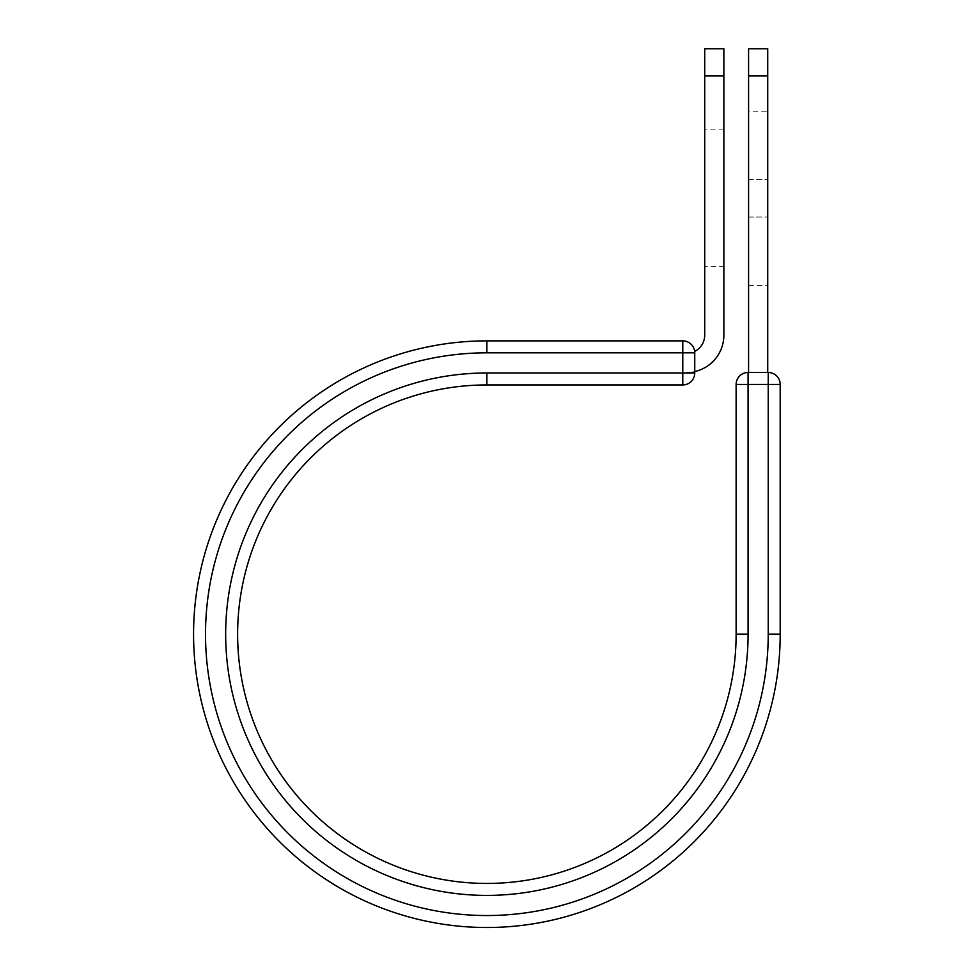 <?xml version="1.0" encoding="UTF-8"?>
<svg xmlns="http://www.w3.org/2000/svg" width="975" height="975" viewBox="0 0 975 975"><rect width="100%" height="100%" fill="white"/><g stroke="black" fill="none" stroke-linecap="round" stroke-linejoin="round"><path stroke-width="0.73" stroke-dasharray="4.88 3.66" d="M767.727 111.162L767.727 285.431L767.727 111.162L748.581 111.162L748.581 285.431L748.581 111.162M723.864 266.699L723.864 129.907L723.864 266.699L704.718 266.699L704.718 129.907L704.718 266.699M723.864 129.907L704.718 129.907M723.864 48.75L723.864 335.144A37.33 37.33 0 0 1 694.748 371.56L694.748 352.828A11.968 11.968 0 0 0 694.663 351.414A18.184 18.184 0 0 0 704.718 335.144L704.718 48.75M723.864 75.953L704.718 75.953M694.748 371.56L694.748 372.474L686.534 372.474L694.748 372.474L694.748 371.56A37.33 37.33 0 0 1 686.534 372.474A37.33 37.33 0 0 0 694.748 371.56L694.748 352.828A11.968 11.968 0 0 0 682.78 340.872L682.78 384.942A11.968 11.968 0 0 0 694.748 372.974L694.748 352.828L486.878 352.828L486.878 340.872L682.78 340.872M486.878 352.828A281.348 281.348 0 0 0 205.518 634.189A281.348 281.348 0 0 0 486.878 915.537A281.348 281.348 0 0 0 768.227 634.189L780.195 634.189A293.317 293.317 0 0 1 486.878 927.505A293.317 293.317 0 0 1 193.562 634.189A293.317 293.317 0 0 1 486.878 340.872M486.878 384.942A249.247 249.247 0 0 0 237.62 634.189A249.247 249.247 0 0 0 486.878 883.435A249.247 249.247 0 0 0 736.125 634.189A249.247 249.247 0 0 1 486.878 883.435A249.247 249.247 0 0 1 237.62 634.189A249.247 249.247 0 0 1 486.878 384.942L486.878 372.974L694.748 372.974M780.195 634.189L780.195 384.442A11.968 11.968 0 0 0 768.227 372.474L748.081 372.474A11.968 11.968 0 0 0 736.125 384.442L780.195 384.442M748.581 372.474L767.727 372.474L748.581 372.474L748.581 75.953L767.727 75.953L767.727 48.75M748.581 48.75L748.581 75.953M767.727 372.474L767.727 75.953M748.581 179.558L767.727 179.558L748.581 179.558M736.125 634.189L748.081 634.189A261.215 261.215 0 0 1 486.878 895.403A261.215 261.215 0 0 1 225.664 634.189A261.215 261.215 0 0 1 486.878 372.974M748.081 634.189L748.081 372.474M768.227 634.189L768.227 372.474M748.581 217.047L767.727 217.047L748.581 217.047M748.581 285.431L767.727 285.431"/><path stroke-width="1.46" d="M723.864 75.953L704.718 75.953L704.718 48.75L723.864 48.75L723.864 335.144A37.33 37.33 0 0 1 694.748 371.56M704.718 75.953L704.718 335.144A18.184 18.184 0 0 1 694.663 351.414A11.968 11.968 0 0 1 694.748 352.828L694.748 372.974A11.968 11.968 0 0 1 682.78 384.942L682.78 340.872L486.878 340.872L486.878 352.828L694.748 352.828A11.968 11.968 0 0 0 682.78 340.872A11.968 11.968 0 0 1 694.748 352.828M486.878 372.974A261.215 261.215 0 0 0 225.664 634.189A261.215 261.215 0 0 0 486.878 895.403A261.215 261.215 0 0 0 748.081 634.189L736.125 634.189A249.247 249.247 0 0 1 486.878 883.435A249.247 249.247 0 0 1 237.62 634.189A249.247 249.247 0 0 1 486.878 384.942L682.78 384.942A11.968 11.968 0 0 0 694.748 372.974L486.878 372.974L486.878 384.942L682.78 384.942M768.227 634.189L780.195 634.189A293.317 293.317 0 0 1 486.878 927.505A293.317 293.317 0 0 1 193.562 634.189A293.317 293.317 0 0 1 486.878 340.872A293.317 293.317 0 0 0 193.562 634.189A293.317 293.317 0 0 0 486.878 927.505A293.317 293.317 0 0 0 780.195 634.189L780.195 384.442A11.968 11.968 0 0 0 768.227 372.474L768.227 384.442L736.125 384.442L736.125 634.189L736.125 384.442A11.968 11.968 0 0 1 748.081 372.474L768.227 372.474A11.968 11.968 0 0 1 780.195 384.442L768.227 384.442L768.227 634.189A281.348 281.348 0 0 1 486.878 915.537A281.348 281.348 0 0 1 205.518 634.189A281.348 281.348 0 0 1 486.878 352.828M767.727 75.953L748.581 75.953L748.581 48.75L767.727 48.75L767.727 372.474M748.581 372.474L748.581 75.953M748.081 634.189L748.081 372.474A11.968 11.968 0 0 0 736.125 384.442"/></g></svg>
